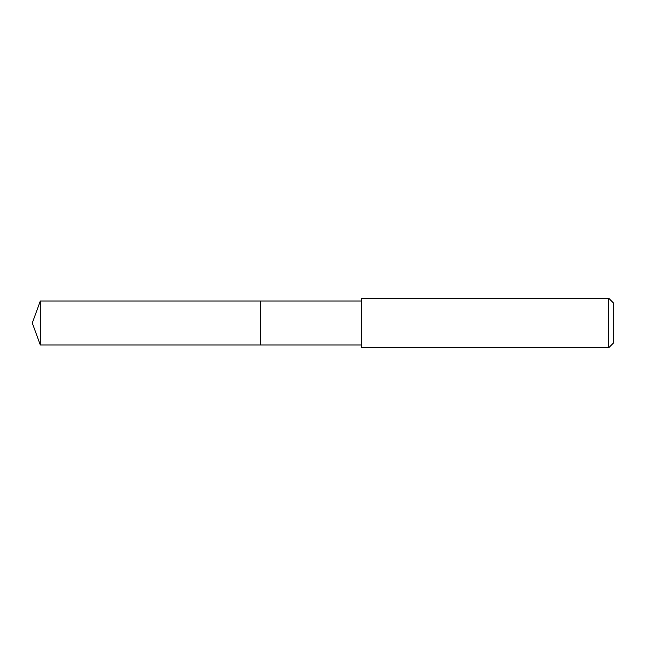 <?xml version="1.0" encoding="UTF-8"?>
<svg xmlns="http://www.w3.org/2000/svg" width="646" height="646" viewBox="0 0 646 646"><rect width="100%" height="100%" fill="white"/><g stroke="black" fill="none" stroke-linecap="round" stroke-linejoin="round"><path stroke-width="0.97" d="M361.607 301.004L40.302 301.004L40.302 344.996L260.273 344.996L260.273 301.004L260.273 344.996L361.607 344.996M40.302 344.996L32.3 323L40.302 301.004M361.607 298.282L361.607 347.718L608.758 347.718L608.758 298.282L361.607 298.282M608.758 298.282L613.7 303.224L613.7 342.776L608.758 347.718"/></g></svg>
